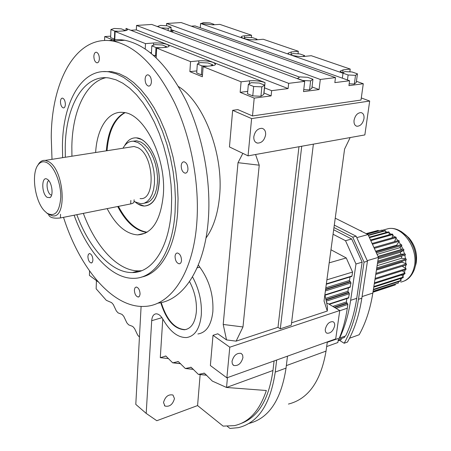 <?xml version="1.0" encoding="UTF-8"?>
<svg xmlns="http://www.w3.org/2000/svg" width="451" height="451" viewBox="0 0 451 451"><rect width="100%" height="100%" fill="white"/><g stroke="black" fill="none" stroke-linecap="round" stroke-linejoin="round"><path stroke-width="0.68" d="M291.566 322.837L327.302 311.038L324.032 301.003L344.581 149.084L350.168 137.561M324.883 294.7L327.488 306.956L327.302 311.038M288.414 404.068C308.27 399.084 320.813 381.428 326.039 351.103L327.325 341.909M251.573 35.246L219.829 24.371L212.9 24.839L200.582 23.463L343.002 73.242L340.065 71.202L343.087 69.899L350.224 69.065L311.269 55.71L304.211 56.426C298.477 57.114 287.597 54.915 288.076 53.19L291.284 51.95L298.325 51.273L263.254 39.254L256.269 39.835C248.292 39.913 243.286 38.955 241.246 36.965C241.33 36.373 242.452 35.984 244.611 35.798L251.573 35.246L251.354 37.602M298.038 53.832L298.325 51.273M349.852 71.856L350.224 69.065M232.654 110.332L229.458 146.941L248.056 155.854L364.853 134.928L369.69 101.041L251.607 118.59L232.654 110.332L237.84 109.604L252.498 115.941L361.009 100.049L363.28 83.739L356.425 81.321M369.69 101.041L361.302 97.957M89.552 270.972L89.416 275.375L98.262 281.965M252.498 115.941L254.206 98.115L271.113 95.888L271.643 90.668L288.104 88.571L288.674 83.345L304.707 81.372L303.523 91.615L319.071 89.569L320.306 79.455L335.476 77.589L334.839 82.618L349.587 80.74L348.933 85.634L363.28 83.739M349.181 83.785L354.339 84.033L356.273 82.465L357.451 73.829L352.045 71.968L344.722 71.596L342.709 73.135M349.587 80.74L195.046 25.916L191.297 26.175M110.692 36.142L104.705 36.57L104.57 40.505M288.674 83.345L136.535 25.431L136.332 29.913L130.835 30.285M125.632 30.64L125.102 30.674M136.535 25.431L151.75 24.45L304.707 81.372M320.306 79.455L166.616 23.486L166.481 25.769M166.616 23.486L181.144 22.55L335.476 77.589M229.796 347.197L339.761 310.53L335.707 338.91L226.876 377.837L229.796 347.197L213.007 335.307L210.369 365.53L226.876 377.837M141.101 306.426L135.796 404.389L146.197 413.404L156.801 420.721L197.577 405.573L223.121 426.116L234.407 425.631C248.946 422.435 259.59 410.726 266.338 390.51L226.52 387.471L227.462 377.622M227.332 426.358L229.931 428.439L238.314 427.666C258.107 422.897 270.414 404.372 275.234 372.086L276.649 360.033M313.377 144.151L291.278 325.182L280.308 328.83L301.73 146.237M255.57 154.507L259.235 165.19L242.982 326.958L236.127 341.142L277.985 327.319L280.308 328.83M236.127 341.142L226.543 339.924L217.794 333.779L213.007 335.307M339.761 310.53L326.592 302.739M226.543 339.924L223.211 324.461L238.01 162.681L242.858 153.363M247.706 91.384L240.152 92.331L254.206 98.115M240.152 92.331L241.093 81.817L203.113 66.647L211.468 65.801C214.101 65.508 215.465 64.967 215.555 64.177L213.396 62.486C209.095 61.048 204.258 60.496 198.874 60.834L190.559 61.635L156.706 48.11L164.897 47.428C167.637 47.175 169.052 46.673 169.136 45.929L167.344 44.536C163.448 43.24 158.876 42.727 153.628 42.986L145.481 43.629L115.112 31.502L123.179 30.95C125.998 30.73 127.447 30.268 127.532 29.569L126.021 28.407L265.036 82.584C260.261 80.977 255.114 80.391 249.606 80.819L241.093 81.817M196.839 70.908L189.877 71.63L202.364 76.771L203.113 66.647M189.877 71.63L190.559 61.635M156.176 57.734L156.706 48.11M145.216 48.917L145.481 43.629M104.705 36.57L114.763 40.708L115.112 31.502M96.429 280.595L96.148 288.809L106.323 300.327L111.6 302.627L113.308 304.549L116.319 310.914L118.044 312.864L122.035 314.392L123.788 316.365L126.861 322.837L128.625 324.833L132.729 326.451L134.528 328.475L137.662 335.059L139.438 337.094M178.573 86.603C203.931 102.416 223.792 154.383 219.569 196.208C217.912 213.881 213.374 227.851 205.955 238.111M198.327 264.979L199.77 267.155C209.287 280.234 213.644 295.089 212.855 311.726C211.26 325.239 206.282 332.652 197.916 333.971M162.777 318.953L160.291 357.66L165.878 356.059L172.682 362.829L178.297 361.578L185.327 368.512L191.134 367.289L198.401 374.392L204.416 373.197L212.314 381.078L226.52 387.471L272.968 370.497C268.852 399.4 258.248 417.045 241.155 423.427M259.235 165.19L238.01 162.681M248.056 155.854L251.607 118.59M298.974 146.733L277.985 327.319M253.812 136.709C253.637 140.222 254.826 142.347 257.363 143.091C261.67 143.108 264.427 140.334 265.628 134.77C265.819 131.213 264.613 129.065 262.003 128.332C257.718 128.372 254.984 131.162 253.812 136.709M354.058 120.265C353.753 123.664 354.723 125.66 356.961 126.263C360.467 126.128 362.807 123.585 363.985 118.641C364.307 115.208 363.326 113.195 361.037 112.598C357.547 112.773 355.219 115.332 354.058 120.265M212.692 24.856L214 24.331L213.966 24.766M214 24.331L210.031 22.962L203.564 22.578L200.999 23.599M200.278 27.77L200.582 23.463M201.005 23.565L201.642 23.785M342.715 73.085L348.11 74.967L355.523 75.345L357.451 73.829M355.523 75.345L354.339 84.033M342.36 78.175L343.002 73.242M348.11 74.967L347.445 79.979M271.113 95.888L263.874 92.985M271.643 90.668L264.511 87.844L265.036 82.584M299.571 77.115L171.527 29.777L173.184 30.989L171.763 31.897M319.071 89.569L312.036 86.925M288.104 88.571L136.332 29.913M303.754 89.631L309.549 89.901L311.878 88.227L312.943 79.258L307.571 77.29L299.881 76.912L297.463 78.502L302.824 80.492L310.609 80.876L312.943 79.258M252.757 95.9L260.932 96.266L263.728 94.479L264.652 85.149L259.336 83.063L251.241 82.68L248.354 84.376L247.486 93.74L252.757 95.9L253.654 86.496L261.856 86.88L260.932 96.266M123.416 30.933L125.119 30.352L121.302 28.858L114.25 28.452L110.929 29.546L110.636 37.647L114.819 39.214M248.969 423.421C268.768 418.466 281.125 400.031 286.035 368.112L287.496 356.149M325.323 329.095C325.092 331.214 325.633 332.584 326.952 333.21C330.589 333.481 333.154 331.04 334.648 325.876C334.89 323.728 334.343 322.341 332.996 321.715C329.36 321.473 326.806 323.931 325.323 329.095M232.011 361.347L232.338 363.906L233.787 365.485C238.224 366.088 241.274 363.455 242.937 357.575L242.61 354.976L241.127 353.381C236.696 352.817 233.657 355.473 232.011 361.347M274.078 360.952L272.968 370.497M197.577 405.573L200.148 374.567M168.539 358.601L160.291 357.66M146.197 413.404L151.694 320.689C152.049 316.495 153.492 314.206 156.029 313.823C158.521 313.789 160.86 315.661 163.048 319.432C170.1 331.699 177.931 337.737 186.534 337.551C194.832 336.266 199.748 328.818 201.276 315.198C202.054 301.961 199.133 289.181 192.515 276.858M174.475 398.594L172.97 395.025C168.375 394.101 165.218 396.604 163.504 402.534L164.97 406.052C169.576 407.016 172.744 404.53 174.475 398.594M109.255 71.929L109.272 71.382M255.537 39.88L257.008 39.175L252.673 37.675L246.004 37.298L243.591 38.476M257.008 39.175L256.952 39.778M243.596 38.414L244.673 38.786M223.211 324.461L242.982 326.958M303.033 56.51L304.566 55.586L299.763 53.928L292.812 53.551L290.585 54.83L292.028 55.332M304.566 55.586L304.476 56.398M193.394 369.301L186.15 368.535M191.376 367.385L190.288 367.266M210.51 65.897L212.725 64.809L208.041 62.965L200.391 62.571L197.335 64.019L196.698 72.921L201.343 74.827L202.505 74.883M166.154 356.172L165.077 356.048M180.552 363.624L173.483 362.846M151.451 52.604L150.38 52.694M153.317 55.14L156.266 56.082M204.641 373.281L203.548 373.169M178.557 361.685L177.474 361.561M206.682 375.17L199.246 374.415M125.93 30.567L126.021 28.407M310.609 80.876L309.549 89.901M261.856 86.88L264.652 85.149M248.354 84.376L253.654 86.496M110.929 29.546L114.723 31.057L114.413 39.198M114.723 31.057L118.466 31.271M125.119 30.352L125.102 30.736M161.419 27.894L168.24 28.289L171.104 27.24L167.203 25.808L160.455 25.414L157.534 26.451L161.413 28.047M171.104 27.24L170.844 31.553M168.24 28.289L168.11 30.538M160.77 302.66C166.182 319.956 174.086 328.993 184.487 329.76C191.196 328.745 195.153 322.758 196.354 311.782C196.952 301.386 194.68 291.312 189.538 281.571M197.335 64.019L202.003 65.885L207.764 66.173M202.003 65.885L201.343 74.827M212.725 64.809L212.658 65.643M117.705 206.513C125.992 222.163 135.678 230.794 146.75 232.406C135.678 230.794 125.992 222.163 117.705 206.513M124.589 112.643C113.973 118.585 107.885 131.309 106.323 150.826C107.885 131.309 113.973 118.585 124.589 112.643M164.502 47.462L166.504 46.65L162.309 45.004L155.003 44.604L151.807 45.855L151.401 53.522M166.504 46.65L166.47 47.242M151.807 45.855L155.984 47.524L160.725 47.778M155.984 47.524L155.516 56.042M161.238 302.559C166.65 319.838 174.554 328.852 184.949 329.613L186.663 329.303M124.978 112.716C114.56 118.793 108.584 131.461 107.05 150.713M118.421 206.366C126.59 221.802 136.146 230.41 147.088 232.203M159.158 183.219C160.798 162.591 148.294 138.107 136.411 137.865C131.5 137.589 127.56 140.21 124.589 145.741C127.56 140.21 131.5 137.589 136.411 137.865L141.197 139.336C150.442 144.055 158.572 161.108 159.203 177.553C159.011 195.475 154.033 204.974 144.269 206.045C152.748 205.538 157.715 197.933 159.158 183.219M134.99 201.817C138.045 204.512 141.14 205.921 144.269 206.045L137.933 204.01M359.537 230.32L361.617 231.036L361.572 231.34M361.195 231.149L361.617 231.036M382.933 231.075L381.986 230.991L382.042 231.318M387.319 232.197L385.594 231.611L385.644 232.66M391.231 234.249L389.196 233.054L389.038 234.853M394.811 237.091L392.691 235.281L392.066 237.863M398.013 240.625L395.955 238.235L394.512 241.629M400.759 244.741L398.893 241.815L396.66 245.152L397.094 245.806M402.968 249.302L401.401 245.919L399.445 247.819M400.86 254.246L404.536 254.014L403.397 250.418L400.246 252.306L400.86 254.246L377.825 261.135M401.706 258.209L405.483 258.84L404.818 255.165L401.345 256.219L401.706 258.209L377.121 265.662M401.999 261.276L402.027 262.166L405.787 263.649L405.629 260.165M402.174 266.22L405.432 268.272L405.748 265.109M402.371 270.724L404.446 272.567L405.156 269.845M401.632 274.935L402.85 276.395L403.854 274.225M400.11 278.69L400.713 279.648L401.818 278.137M397.929 281.852L398.098 282.213L398.909 281.531M402.027 262.166L376.438 270.025M401.345 256.219L377.47 263.412M400.246 252.306L378.186 258.857M396.66 245.152L375.627 251.235M374.978 279.361L405.917 269.602L406.075 268.678L375.125 278.408M405.432 268.272L406.075 268.678M374.324 248.371L399.287 241.223L398.707 240.428L373.93 247.503M399.287 241.223L398.893 241.815M376.591 269.055L406.266 259.968L406.148 258.953L376.765 267.922M405.483 258.84L406.148 258.953M376.376 252.876L401.886 245.451L401.401 244.555L375.948 251.94M401.886 245.451L401.401 245.919M377.476 263.395L405.432 254.978L405.184 253.969L377.656 262.234M405.432 254.978L404.818 255.165M404.536 254.014L405.184 253.969M372.447 244.256L396.249 237.542L395.589 236.871L372.092 243.478M396.249 237.542L395.955 238.235M369.454 237.688L389.269 232.237L388.52 231.87L369.217 237.17M389.269 232.237L389.196 233.054M366.173 233.641L378.237 230.376L366.122 233.618M378.237 230.376L378.383 230.856M370.807 240.654L392.877 234.514L392.156 233.99L370.508 240M392.877 234.514L392.691 235.281M368.428 235.433L385.549 230.765L384.793 230.568L368.264 235.072M385.549 230.765L385.594 231.611M400.082 247.633L401.289 249.053L400.713 249.719L377.989 256.416M378.372 257.662L403.955 250.085L403.583 249.115L378.09 256.642M403.955 250.085L403.397 250.418M375.745 274.439L406.43 264.895L406.452 263.908L375.914 273.379M405.787 263.649L406.452 263.908M367.148 234.125L381.834 230.145L366.855 233.979M381.834 230.145L381.986 230.991M373.755 287.186L402.98 277.765L403.386 277.038L373.856 286.537M402.85 276.395L403.386 277.038M374.302 283.656L404.756 273.937L405.043 273.097L374.431 282.845M404.446 272.567L405.043 273.097M372.966 292.237L395.352 284.863L372.971 292.175M395.183 284.322L395.352 284.863M373.073 291.526L398.458 283.008L373.112 291.267M398.098 282.213L398.458 283.008M373.338 289.835L400.651 280.967L401.164 280.375L373.411 289.373M400.713 279.648L401.164 280.375M350.015 276.982L349.502 280.499L350.979 282.952L350.015 287.338L324.996 295.23M327.268 342.292L345.635 335.944C350.878 325.013 354.576 312.47 356.735 298.325L362.147 262.172L351.701 239.013L333.667 229.768M346.875 298.585L346.385 301.956L347.845 304.408L347.287 308.236C345.669 319.15 343.036 329.055 339.383 337.957M348.437 287.834L347.935 291.278L349.407 293.731L348.46 298.072L329.241 304.312M330.961 249.769L346.244 257.944L352.569 272.071L326.896 279.829M346.244 257.944L329.191 262.848M352.569 272.071L351.994 276.006L351.588 276.502L326.298 284.243M339.614 338.098C344.829 327.127 348.505 314.533 350.636 300.321L355.98 263.993L345.511 240.699L333.058 234.249M339.479 340.342L344.164 343.256C351.064 330.966 355.833 316.32 358.466 299.306L364.053 262.183L352.744 237.136L333.965 227.552M344.643 336.299L344.479 337.427L338.284 339.654L337.872 342.518L326.676 346.565M355.98 263.993L362.147 262.172M345.511 240.699L351.701 239.013M344.164 343.256L347.473 342.055C354.39 329.788 359.176 315.17 361.826 298.201L367.452 261.174L364.053 262.183M367.452 261.174L356.155 236.211L352.744 237.136M356.155 236.211L334.298 225.117M341.322 338.56L341.153 339.744L338.831 340.578L338.177 340.409M338.831 340.578L339 339.394M356.797 237.626L368.033 234.571L335.234 218.171M367.221 260.667L378.417 257.358L368.033 234.571M349.514 338.239L359.182 334.743C365.716 322.961 370.265 309.065 372.836 293.054L378.417 257.358M51.577 195.182L50.597 194.776C47.073 192.729 45.686 181.967 48.787 180.625M47.44 179.368L47.524 179.425C52 182.074 53.799 195.807 49.926 197.634L47.225 197.386C41.199 193.75 41.362 175.027 47.44 179.368M47.039 213.199L44.407 210.837C34.778 200.977 31.001 173.156 38.262 164.66C40.849 161.452 43.972 160.928 47.631 163.093C54.774 167.428 61.071 183.732 60.767 197.346C59.566 211.987 54.988 217.269 47.039 213.199M37.518 165.754L38.966 163.386C40.725 161.142 42.811 160.144 45.224 160.393L48.781 161.723C64.284 169.993 67.385 218.712 52.53 215.849L48.133 214.124L46.566 212.849M130.486 147.049L134.043 146.49L137.826 147.669C154.242 155.099 155.984 200.864 140.081 198.598M134.116 199.77L134.015 201.794C133.936 202.747 132.825 203.457 130.689 203.92L60.451 217.946C54.047 218.65 50.162 217.748 48.787 215.228L48.787 215.133M122.999 148.216C125.705 143.311 129.251 140.988 133.643 141.236L138.079 142.612L141.603 145.104L144.946 148.745L147.973 153.396L150.544 158.859L152.545 164.903L153.892 171.273L154.524 177.683L154.417 183.867L153.582 189.561L152.06 194.522L149.929 198.553L147.274 201.496L144.213 203.254L140.887 203.767L135.153 201.918L134.048 201.185M132.96 141.202L136.614 140.785L141.056 142.15L144.54 144.602L147.849 148.165L150.848 152.714L153.408 158.064L155.42 163.989L156.79 170.247L157.472 176.572L157.433 182.7L156.677 188.371L155.245 193.361L153.205 197.465L150.645 200.537L147.674 202.46L144.416 203.181M141.682 270.685L139.009 270.865C118.021 271.372 95.719 246.894 83.345 213.374M71.923 156.209L71.844 146.372C72.414 111.544 85.448 82.403 105.799 77.702M65.327 157.247L65.226 147.359C65.609 106.385 83.627 73.879 109.221 78.017L115.986 79.816L122.847 83.215L129.696 88.187L136.405 94.687L142.849 102.631L148.903 111.893L154.451 122.322L159.366 133.744L163.561 145.932L166.949 158.667L169.458 171.696L171.042 184.769L171.673 197.628L171.363 210.042C169.057 248.259 152.055 272.782 132.323 272.551C111.442 273.007 89.213 248.366 76.822 214.676M95.64 152.5C96.948 128.304 108.313 110.512 123.286 112.446C144.072 113.229 166.38 157.596 163.347 194.606C160.708 220.505 152.128 233.934 137.611 234.886C126.066 234.035 115.907 225.28 107.141 208.621M62.627 157.67L62.435 145.712C62.785 102.191 81.919 67.396 109.311 71.934L116.476 73.879L123.749 77.51L131.004 82.809L138.119 89.726L144.946 98.171L151.361 108.02L157.236 119.109L162.45 131.241L166.887 144.196L170.467 157.72L173.111 171.555L174.774 185.429L175.428 199.077L175.073 212.235C172.564 252.656 154.575 278.464 133.789 278.318C111.166 278.921 87.156 251.805 74.116 215.217M103.206 71.608L111.933 71.681L119.109 73.62L126.393 77.239L133.659 82.522L140.774 89.422L147.612 97.85L154.028 107.676L159.902 118.743L165.111 130.846L169.548 143.773L173.122 157.269L175.755 171.076L177.412 184.921L178.055 198.541L177.688 211.677C175.332 248.49 160.071 273.616 141.439 277.094M60.457 101.729C60.586 99.344 61.268 98.143 62.497 98.121C64.245 98.808 65.203 100.877 65.372 104.333C65.243 106.707 64.566 107.902 63.349 107.924C61.601 107.253 60.637 105.184 60.457 101.729M145.104 79.077C145.38 76.213 146.355 74.798 148.035 74.832C150.211 75.667 151.339 78.012 151.418 81.885C151.136 84.726 150.166 86.13 148.509 86.102C146.321 85.284 145.188 82.945 145.104 79.077M175.061 256.343C175.27 254.223 176.037 253.107 177.367 252.994C179.96 253.733 181.336 256.236 181.505 260.492C181.285 262.595 180.524 263.7 179.216 263.818C176.617 263.091 175.23 260.599 175.061 256.343M87.889 256.45L88.385 254.325L89.563 253.524C91.564 254.172 92.68 256.36 92.917 260.08L92.421 262.194L91.254 262.989C89.247 262.352 88.125 260.171 87.889 256.45M52.006 159.327L51.256 137.329C51.386 81.067 76.247 34.253 113.178 41.12C135.875 45.906 156.35 66.477 174.61 102.828C191.28 138.271 199.731 184.442 196.794 222.912C193.096 274.033 170.168 305.913 144.297 306.409C112.598 307.982 79.641 268.227 63.518 217.331M134.381 289.982L134.956 287.839L136.241 287.005C138.57 287.687 139.849 290.049 140.075 294.091L139.506 296.217L138.231 297.046C135.898 296.375 134.612 294.024 134.381 289.982M181.206 165.709C181.482 163.144 182.424 161.841 184.036 161.802C186.562 162.625 187.864 165.117 187.954 169.288C187.672 171.837 186.731 173.128 185.141 173.173C182.616 172.367 181.302 169.88 181.206 165.709M93.859 56.302C94.062 53.556 94.902 52.198 96.379 52.226C98.256 52.987 99.259 55.163 99.378 58.754C99.175 61.483 98.341 62.836 96.875 62.813C94.992 62.063 93.988 59.893 93.859 56.302M109.108 40.59C114.109 39.423 119.312 39.31 124.724 40.252C147.578 44.97 168.133 65.333 186.37 101.334C203.023 136.427 211.356 182.17 208.261 220.33C204.478 269.208 182.745 300.721 157.737 303.162M111.363 71.737L111.713 71.647M135.075 272.365L134.251 272.06M286.34 365.609L326.039 351.103M290.996 54.594L291.284 51.95M244.408 38.036L244.611 35.798M342.664 73.118L343.087 69.899M263.998 93.03L264.511 87.844M171.408 31.762L171.527 29.777M286.035 368.112L275.234 372.086M151.694 320.689L161.954 317.684M197.104 267.855L199.77 267.155M249.324 83.807L249.606 80.819M198.694 63.377L198.874 60.834M153.509 45.19L153.628 42.986M400.787 282.112C407.992 280.533 412.552 275.144 414.463 265.943C418.156 248.118 402.551 226.047 388.582 228.572L384.5 229.683M404.446 280.945C408.939 279.017 412.338 274.969 414.632 268.79L415.546 265.109C416.933 254.522 414.187 245.023 407.304 236.617L401.26 231.51M415.416 266L416.205 262.792C417.417 253.597 415.033 245.35 409.046 238.043L405.455 234.723M350.41 286.853L324.923 294.881M350.979 282.952L325.391 290.929M347.366 303.326L334.653 307.514M346.864 303.038L334.152 307.216M347.935 291.278L325.661 298.37M348.42 292.361L325.915 299.554M347.287 308.236L339.727 310.756M347.845 304.408L336.018 308.321M346.385 301.956L332.793 306.409M349.502 280.499L325.814 287.817M348.927 292.648L326.005 299.983M348.843 297.592L328.852 304.081M349.407 293.731L326.253 301.167M349.987 281.582L325.633 289.136M351.994 276.006L326.349 283.842M350.495 281.864L325.571 289.61M350.636 300.321L356.735 298.325M361.826 298.201L358.466 299.306M362.074 296.578L372.836 293.054M60.451 217.946L60.513 214.276M130.689 203.92L130.858 200.413M173.257 362.892L180.625 363.703M185.936 368.58L193.462 369.375M199.054 374.46L206.738 375.238M355.777 125.79L356.961 126.263M255.745 142.347L257.363 143.091M233.02 364.932L233.787 365.485M326.287 332.799L326.952 333.21M164.97 406.052L164.418 405.59M184.949 329.613L184.487 329.76M416.228 262.702C417.468 253.541 415.072 245.316 409.046 238.043L407.304 236.617C401.001 230.258 394.76 227.58 388.582 228.572L381.879 230.393M400.246 247.582L377.059 254.37M416.222 262.736L415.878 264.371M50.811 196.777L49.926 197.634M38.262 164.66L38.966 163.386M45.224 160.393L134.043 146.49M48.787 215.228L48.798 214.558M133.643 141.236L136.614 140.785M132.323 272.551L139.009 270.865M137.611 234.886L145.363 233.15M109.311 71.934L111.933 71.681M149.394 86.006L148.509 86.102M138.829 296.882L138.231 297.046M113.178 41.12L124.724 40.252M91.75 262.871L91.254 262.989M180 263.621L179.216 263.818M63.895 107.862L63.349 107.924M97.568 62.745L96.875 62.813M186.094 172.998L185.141 173.173"/></g></svg>
